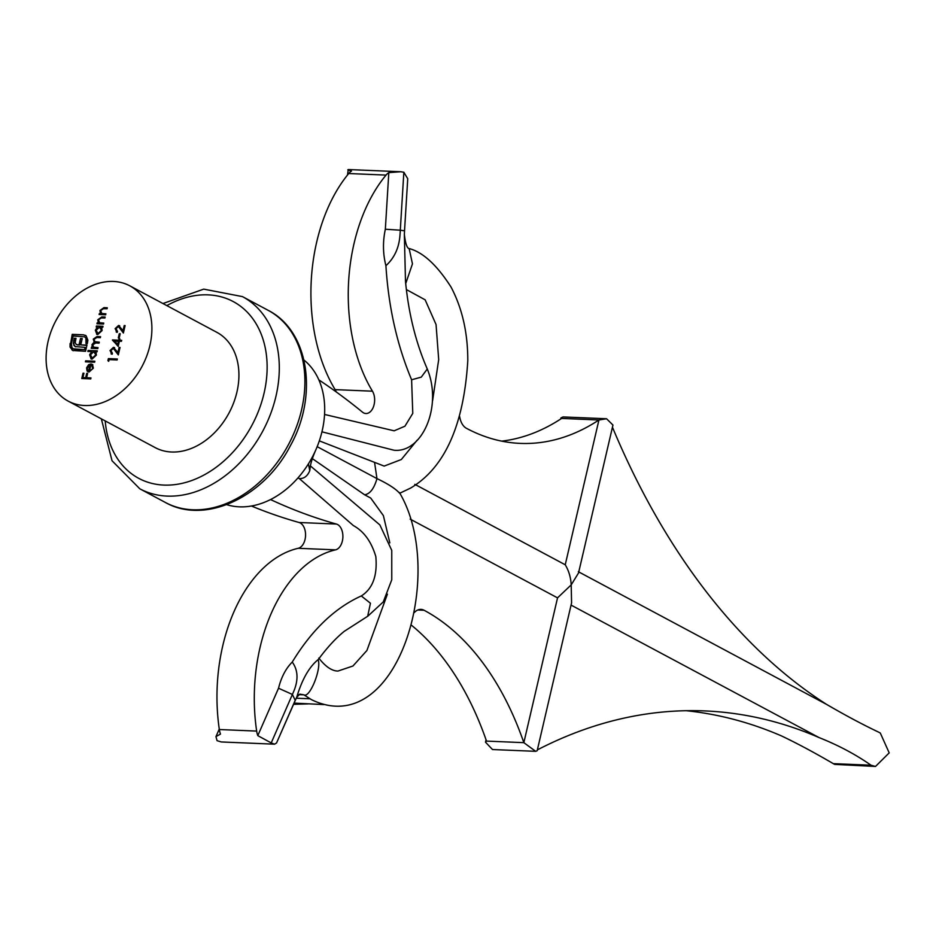 <?xml version="1.0" encoding="UTF-8"?>
<svg xmlns="http://www.w3.org/2000/svg" width="936" height="936" viewBox="0 0 936 936"><rect width="100%" height="100%" fill="white"/><g stroke="black" fill="none" stroke-linecap="round" stroke-linejoin="round"><path stroke-width="1.4" d="M70.036 347.034L72.224 334.351L83.515 334.819L86.147 335.86L87.879 340.154L87.305 343.664L85.96 343.606L85.913 338.188L84.591 336.831L73.183 336.036L71.44 343.559L71.861 347.455L73.207 348.824L84.568 349.608L85.094 347.373L75.102 346.577L73.371 343.43L74.26 338.259L76.003 338.329L75.184 342.67L76.261 344.483L77.431 344.764L79.033 344.822L80.496 338.516L82.216 338.586L80.742 344.893L86.966 345.127L85.527 351.292L72.704 350.474L70.036 347.034L70.095 343.5M85.387 335.31L86.147 335.86M72.704 350.474L70.539 347.303M119.223 337.954L118.299 337.919L119.281 333.707L120.206 333.743L119.223 337.954M112.18 354.229L110.015 350.532L113.455 347.338L117.924 352.533L119.106 347.431L120.03 347.478L118.299 354.908L113.303 348.332L110.928 350.626L112.414 353.246L112.18 354.229L111.162 353.948M111.419 354.065L110.53 350.813L113.455 347.338L114.391 347.595M114.215 348.672L113.303 348.332M94.641 362.209L85.433 361.822L85.656 360.84L94.864 361.226L94.641 362.209M97.812 348.601L91.248 348.332L91.471 347.35L92.617 347.396L91.997 344.588L94.173 342.108L93.272 339.113L97.028 336.527L100.585 336.679L100.351 337.662L96.794 337.51L94.045 339.312L94.875 341.698L99.31 342.155L99.076 343.138L95.741 342.997L92.769 344.787L93.612 347.174L98.034 347.619L97.812 348.601M105.674 314.8L99.111 314.519L99.345 313.537L100.526 313.595L99.93 310.495L103.954 307.64L107.301 307.78L107.078 308.763L102.469 308.693L100.702 310.693L101.802 313.49L105.897 313.817L105.674 314.8M101.989 313.583L105.838 314.063M97.742 334.573L95.343 330.232L97.426 327.062L96.209 327.003L96.431 326.02L102.995 326.301L102.773 327.284L101.638 327.237L102.118 330.548L97.742 334.573L96.665 334.304M84.568 405.51A65.368 48.766 118.1 0 1 68.199 401.135A65.368 48.766 118.1 0 1 55.984 320.498A65.368 48.766 118.1 0 1 129.8 285.831A65.368 48.766 118.1 0 1 146.659 356.218A65.368 48.766 118.1 0 1 84.568 405.51M103.522 324.055L96.958 323.786L97.192 322.803L98.374 322.85L97.777 319.749L101.802 316.906L105.148 317.035L104.926 318.018L100.316 317.947L98.549 319.96L99.649 322.745L103.744 323.072L103.522 324.055M99.824 322.85L103.685 323.318M108.681 361.308L107.909 360.629L108.377 358.605L117.351 358.979L117.129 359.962L109.067 359.623L108.681 361.308M92.032 359.131L89.622 354.791L91.763 351.608L87.844 351.445L88.078 350.462L97.285 350.848L97.052 351.831L95.917 351.784L96.408 355.095L92.032 359.131L90.956 358.851M92.535 368.246L91.845 365.239L92.418 364.385L93.378 368.152L89.06 372.037L87.083 371.019L86.592 367.848L88.627 364.677L91.108 363.905L89.447 371.054L93.05 368.515L91.845 365.239M87.914 371.732L86.592 367.848M118.182 346.402L112.484 339.932L118.697 340.201L119.001 338.937L119.913 338.972L119.621 340.236L121.692 340.318L121.469 341.301L119.398 341.219L118.182 346.402M117.269 332.35L115.116 328.653L118.556 325.459L123.014 330.642L124.207 325.552L125.12 325.588L123.388 333.029L118.392 326.442L116.017 328.747L117.503 331.367L117.269 332.35L116.251 332.069M116.509 332.186L115.619 328.922L118.556 325.459L119.492 325.705M119.317 326.781L118.392 326.442M90.757 378.904L81.771 378.53L83.023 373.195L83.936 373.242L82.93 377.582L85.691 377.699L86.697 373.347L87.621 373.394L86.615 377.735L90.979 377.922L90.757 378.904M129.8 285.831L216.824 332.315A65.368 48.766 118.1 0 1 233.684 402.714A65.368 48.766 118.1 0 1 171.581 452.006A65.368 48.766 118.1 0 1 155.212 447.63L68.199 401.135M96.782 327.027L96.431 326.02M96.946 326.301L102.937 326.547M96.923 334.421L95.343 330.232M95.846 330.513L97.426 327.062M97.438 333.497L98.491 333.871L101.837 330.759L100.012 327.413M101.837 330.759L99.497 327.144L100.608 327.518M99.497 327.144L96.151 330.256L97.976 333.59L101.322 330.478M98.491 333.871L97.683 333.649M97.531 323.809L97.192 322.803M97.695 323.072L98.374 322.85M98.877 323.119L97.777 319.749M98.292 320.03L102.316 317.175L105.089 317.292M99.684 314.543L99.345 313.537M99.848 313.817L100.526 313.595M101.041 313.864L99.93 310.495M100.444 310.764L104.469 307.921L107.242 308.026M108.705 361.156L107.909 360.629M108.412 360.898L108.377 358.605M108.892 358.874L117.292 359.225M91.81 348.356L91.471 347.35M91.985 347.619L92.617 347.396M93.12 347.665L91.95 346.25M92.465 346.519L91.997 344.588M92.512 344.857L94.173 342.108M94.688 342.377L93.272 339.113M93.787 339.382L97.543 336.808L100.526 336.925M95.144 341.815L99.251 342.4M93.881 347.291L97.976 347.876M88.417 351.468L88.078 350.462M88.592 350.731L97.227 351.094M91.213 358.968L89.622 354.791M90.137 355.06L91.763 351.608M91.728 358.043L92.781 358.418L96.127 355.306L94.302 351.971M96.127 355.306L93.787 351.69L94.899 352.065M93.787 351.69L90.441 354.802L92.266 358.149L95.612 355.036M92.781 358.418L91.962 358.195M86.007 361.846L85.656 360.84M86.171 361.12L94.805 361.471M92.36 365.508L92.839 364.794M88.183 371.861L87.598 371.3M87.095 368.117L88.627 364.677M89.142 364.958L91.623 364.174M93.05 368.515L89.447 371.054M88.054 370.188L89.177 371.194L90.581 365.122L87.411 367.825L87.539 369.919L88.663 370.925L90.078 364.853M113.97 347.619L114.637 347.747M119.106 347.431L117.924 352.533M118.392 354.51L115.573 350.509M116.087 350.789L113.818 348.601M118.24 346.18L112.437 340.142M112.999 340.213L118.697 340.201M119.211 340.47L119.001 338.937M121.633 340.575L119.621 340.236M117.714 344.436L118.989 341.453L114.578 341.02L117.714 344.436L118.474 341.184M118.872 337.943L119.281 333.707M119.059 325.728L119.726 325.857M124.207 325.552L123.014 330.642M123.482 332.631L120.662 328.63M121.177 328.899L118.907 326.722M70.609 343.769L72.224 334.351M72.739 334.62L83.515 334.819M84.029 335.088L85.621 335.451M86.533 343.629L86.323 342.096M86.826 342.365L85.913 338.188M86.428 338.469L84.837 336.983M73.464 348.952L74.611 349.186M75.126 349.467L84.568 349.608M85.082 349.877L85.094 347.373M75.617 346.846L73.839 345.361M74.353 345.641L73.371 343.43M73.874 343.699L73.687 340.727M74.201 340.996L74.26 338.259M74.775 338.528L75.945 338.575M77.431 344.764L76.261 344.483M77.945 345.033L79.033 344.822M79.537 345.103L80.496 338.516M81.011 338.785L82.157 338.832M86.124 345.372L80.742 344.893M86.135 345.349L86.908 345.384M73.219 350.743L71.955 349.912M82.345 378.553L83.023 373.195M85.691 377.699L82.93 377.582M86.206 377.969L86.697 373.347M90.921 378.167L86.615 377.735M219.27 729.05L215.959 736.609L220.475 734.081A17.433 10.928 -87.6 0 1 219.34 729.53L256.663 731.086A17.433 10.928 -87.6 0 0 257.798 735.637L271.206 742.927L274.576 744.178L276.553 742.973L295.203 700.327L292.395 694.453L294.079 690.569C298.502 679.372 297.894 669.872 292.254 662.056C311.817 629.94 334.842 607.909 361.308 595.951C372.715 588.709 377.547 575.582 375.816 556.546C371.37 541.64 363.893 531.332 353.399 525.599L299.344 478.612C304.106 478.705 307.581 476.038 309.769 470.609L309.968 469.228C310.296 464.42 312.273 457.88 315.935 449.619A82.801 61.776 -61.9 0 1 308.412 463.858A82.801 61.776 118.1 0 1 226.699 504.656M315.935 449.619A82.801 61.776 -61.9 0 0 316.848 447.455A82.801 61.776 118.1 0 0 319.866 439.206A82.801 61.776 -61.9 0 0 323.716 422.662A82.801 61.776 118.1 0 0 324.558 414.309A82.801 61.776 -61.9 0 0 323.844 397.519A82.801 61.776 -61.9 0 0 303.966 360.044M219.34 729.53A144.296 90.418 -87.6 0 1 298.198 548.297A13.069 8.19 92.4 0 0 305.557 535.556A13.069 8.19 92.4 0 0 299.099 522.499A999.929 626.558 -87.6 0 1 251.421 506.013M256.663 731.086A144.296 90.418 -87.6 0 1 335.533 549.853A13.069 8.19 92.4 0 0 342.88 537.112A13.069 8.19 92.4 0 0 336.422 524.055A999.929 626.558 -87.6 0 1 270.527 499.555M349.748 170.013C346.671 169.533 347.244 169.884 351.491 171.066A17.433 10.928 92.4 0 0 348.719 173.534A144.296 90.418 92.4 0 0 335.123 389.633A13.069 8.19 -87.6 0 1 336.223 391.915M404.539 230.689L407.733 178.741L403.849 172.259L400.713 171.733L388.814 172.622A17.433 10.928 92.4 0 0 386.041 175.09A144.296 90.418 92.4 0 0 372.458 391.19A13.069 8.19 -87.6 0 1 373.85 405.592A13.069 8.19 -87.6 0 1 365.906 413.525A13.069 8.19 -87.6 0 1 362.466 412.132A999.929 626.558 92.4 0 0 318.86 379.887M400.713 171.733L348.25 169.545L347.49 175.032M411.407 625.189A300.702 188.417 92.4 0 1 486.509 741.101L523.844 742.657L557.54 597.858L571.194 584.895L578.53 572.961L612.951 425.061L606.575 418.755L598.935 419.983A300.702 188.417 -87.6 0 1 520.311 443.395A300.702 188.417 -87.6 0 1 466.432 428.302A17.433 10.928 -87.6 0 1 459.658 416.59M606.575 418.755L563.062 416.941L560.957 417.889L561.6 418.427A300.702 188.417 -87.6 0 1 501.708 441.137M780.963 735.696L781.7 736.012C797.519 743.558 814.73 752.778 833.309 763.647L834.701 764.396L833.309 763.647L871.018 765.215L875.499 766.455L889.2 752.872L880.296 733.028L878.705 732.186C862.688 724.569 845.36 715.338 826.734 704.48L578.331 571.697M826.02 704.036A784.427 491.529 -87.6 0 1 612.448 427.214M834.701 764.396L875.499 766.455M781.7 736.012A784.427 491.529 92.4 0 0 686.111 710.705M880.296 733.028L878.705 732.186M215.959 736.609L217.058 740.668L221.27 741.955L274.576 744.178M298.935 694.629L303.896 694.828L311.314 699.578C397.203 741.698 447.361 572.972 399.415 492.523M293.998 703.1L323.833 704.574M492.5 749.537L535.661 751.327L523.844 742.657A300.702 188.417 92.4 0 0 424.09 610.26A17.433 10.928 92.4 0 0 420.966 609.383A17.433 10.928 92.4 0 0 414.215 612.67M486.509 741.101L485.491 742.178L492.5 749.525M535.661 751.327L537.159 750.754L571.58 602.854L571.194 584.895C570.796 577.442 568.819 570.738 565.239 564.782L414.823 484.345M871.018 765.215C855.726 754.486 838.399 745.267 819.035 737.568A784.427 491.529 92.4 0 0 704.796 710.915A784.427 491.529 92.4 0 0 537.369 749.876M319.316 440.868L384.158 466.093L401.333 459.517L417.07 440.248M432.619 400.573L438.691 359.588L436.059 324.558L425.143 299.824L406.364 289.552M324.558 414.461L394.161 430.817L404.925 426.208L412.776 413.384L411.606 379.782L421.282 377.126L427.272 369.006C442.728 406.318 422.241 453.246 393.986 450.228L321.949 431.824M370.714 498.057L364.63 494.805L370.714 498.057L383.386 515.619L389.832 542.868M387.387 594.184L366.924 650.473L352.966 665.999L337.943 671.065C331.894 670.995 325.517 666.666 318.802 658.067M374.575 462.501L376.962 478.612C374.107 488.569 369.989 493.962 364.63 494.805L312.367 458.652M411.606 379.782C397.098 345.185 388.534 307.16 385.913 265.707C382.882 253.843 382.684 241.687 385.339 229.238L388.814 172.622M299.344 478.612L297.987 477.898M257.798 735.637L278.53 688.229C281.291 677.149 285.866 668.433 292.254 662.056M308.412 463.858L309.769 470.609L310.073 468M367.672 616.227L370.445 603.252L361.308 595.951M427.272 369.006L427.237 368.889C415.841 342.763 408.599 313.572 405.487 281.315L405.686 283.643M271.206 742.927L292.395 694.453L278.53 688.229M557.54 597.858L410.167 519.129M565.25 564.712L598.935 419.983L561.6 418.427M819.035 737.568L571.054 605.089M405.709 283.596L412.46 263.87L409.149 248.543C423.013 252.229 437.007 265.11 451.105 287.165C462.29 308.494 467.86 333.04 467.789 360.805C463.776 425.318 444.729 467.731 410.658 488.042L400.807 492.745M317.175 446.671L376.962 478.612C388.019 483.842 395.554 488.697 399.555 493.19M409.441 248.695C407.125 248.578 405.44 243.793 404.352 234.316L405.487 281.315M385.913 265.707C394.349 258.043 399.029 247.9 399.964 235.299L400.351 230.197L385.339 229.238M367.942 616.099L344.226 631.355C335.907 638.095 327.366 647.326 318.626 659.073L318.088 659.669C309.184 666.912 302.106 679.325 296.829 696.922L276.553 742.973M296.618 697.367L299.836 694.126L303.896 694.828C309.605 698.724 321.797 668.538 318.088 659.669M404.013 230.747L400.351 230.197M105.218 420.919A100.234 74.786 -61.9 0 0 163.882 485.082A100.234 74.786 -61.9 0 0 267.123 368.889A100.234 74.786 -61.9 0 0 166.819 305.604M162.946 303.533L203.744 289.13L242.471 296.618A108.95 81.28 118.1 0 1 270.574 413.946A108.95 81.28 118.1 0 1 167.076 496.092A108.95 81.28 118.1 0 1 139.803 488.803L112.051 460.769L101.345 418.848M139.803 488.803L165.391 502.48A108.95 81.28 -61.9 0 0 192.676 509.769A108.95 81.28 -61.9 0 0 296.174 427.612A108.95 81.28 -61.9 0 0 268.07 310.284L242.471 296.618M299.099 522.499L336.422 524.055M335.123 389.633L372.458 391.19M348.719 173.534L386.041 175.09M298.198 548.297L335.533 549.853M296.209 698.209L309.91 698.782M417.784 610.003L424.09 610.26M403.849 172.259L400.292 230.197M165.391 502.48C205.253 525.108 264.256 496.922 290.335 445.793C318.427 395.682 309.079 330.853 268.07 310.284M485.503 742.108L486.053 739.768M560.945 417.924L560.687 419.024M293.459 704.328L308.026 703.907M310.389 465.906L379.876 524.932L391.751 550.368L391.763 579.782L383.28 601.918L367.871 616.134M404.551 230.701L404.34 234.772"/></g></svg>
